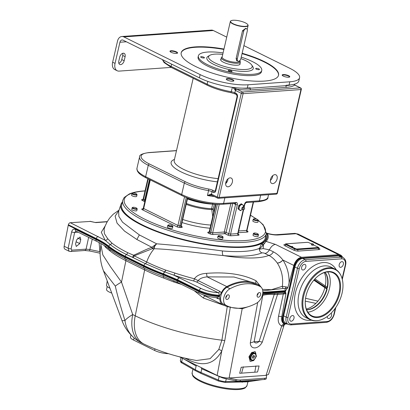 <?xml version="1.0" encoding="UTF-8"?>
<svg xmlns="http://www.w3.org/2000/svg" width="410" height="410" viewBox="0 0 410 410"><rect width="100%" height="100%" fill="white"/><g stroke="black" fill="none" stroke-linecap="round" stroke-linejoin="round"><path stroke-width="0.61" d="M266.274 232.849L266.592 233.254A75.455 20.331 13 0 1 267.217 237.677A75.455 20.331 13 0 1 265.183 240.972L263.451 242.674L261.734 243.396L259.52 248.322A2.603 1.758 -146.1 0 0 259.668 248.911L259.299 249.249L263.169 248.588L269.38 249.844L273.378 251.822C277.001 253.759 280.189 256.506 282.926 260.053C281.106 261.913 279.236 262.912 277.309 263.041C281.701 269.959 283.377 277.719 282.346 286.323L271.415 289.706L262.441 289.368M122.323 202.109A74.589 20.1 13 0 0 120.924 204.421A74.589 20.1 13 0 0 177.504 238.353A74.589 20.1 13 0 0 261.734 243.396M121.585 205.451A73.703 19.859 13 0 0 121.524 206.025A73.703 19.859 13 0 0 165.558 234.469A73.703 19.859 13 0 0 244.529 246.897A73.703 19.859 13 0 0 264.993 239.148A73.703 19.859 13 0 0 265.193 238.605M263.512 242.633L263.451 242.674A2.603 1.86 -151.4 0 0 263.666 242.889A2.603 1.86 -151.4 0 0 264.517 243.468L259.668 248.911M266.31 232.87L268.181 233.761C272.014 234.735 275.356 235.14 278.2 234.981L296.133 233.7L298.085 234.059L340.551 255.035A8.671 5.504 116.3 0 0 338.588 254.671L301.596 257.316A8.671 5.504 116.3 0 0 293.857 265.454L287.851 287.523L286.267 286.892L282.346 286.323A2.168 1.809 -109.9 0 0 283.351 288.461L262.759 290.828M266.592 233.254A2.603 2.455 155.1 0 0 267.443 233.562A76.378 20.582 -167 0 1 266.018 241.377L264.517 243.468M120.924 204.421L118.644 211.36L118.859 216.424L122.528 222.189L139.349 234.92L156.646 243.812C178.693 245.605 200.644 247.994 222.507 250.966A3.849 1.727 94.9 0 0 223.276 255.558A78.802 21.233 13 0 0 261.99 252.862C263.466 252.893 264.424 253.088 264.86 253.436L268.852 255.409C271.856 256.916 274.674 259.463 277.309 263.041C279.246 263.092 281.116 262.092 282.926 260.053C287.328 266.951 289.368 274.715 289.055 283.33M265.987 235.278A74.589 20.1 13 0 1 261.754 243.386A2.603 1.476 -154.8 0 0 263.179 245.057A8.671 3.249 96.5 0 1 263.169 248.588L263.43 244.739L262.026 243.268M265.183 240.972A2.603 2.465 -132.7 0 0 266.018 241.377L275.423 244.386C273.05 244.796 271.036 246.615 269.38 249.844A5.976 3.792 -63.7 0 1 264.86 253.436M342.165 256.593A8.671 5.504 116.3 0 0 340.551 255.035M287.589 288.163L284.976 288.635L285.283 290.7A2.603 0.456 -168.8 0 1 285.673 290.716L287.851 287.523M287.318 323.967L284.371 323.987C282.095 322.88 281.234 320.471 281.783 316.761L285.924 293.811L285.411 291.838L285.673 290.721M342.668 257.326A6.504 4.131 116.3 0 0 341.366 255.989A6.504 4.131 116.3 0 0 339.895 255.717L339.295 255.42L300.515 258.192A6.504 4.131 -63.7 0 0 294.631 264.614L282.418 317.514A6.504 4.131 -63.7 0 0 284.012 323.029L284.612 323.326A6.504 4.131 116.3 0 0 286.083 323.598L286.503 323.567M339.295 255.42A6.504 4.131 -63.7 0 1 340.766 255.691L341.366 255.989M268.181 233.761A5.202 0.518 104.6 0 1 268.365 233.608L268.365 233.608C271.83 234.453 274.608 234.807 276.704 234.674A5.202 3.767 85.9 0 1 278.2 234.981M118.915 210.54L115.128 216.142L117.045 223.132L124.491 231.071L136.863 239.481L139.349 234.92M136.863 239.481L151.879 247.317C145.822 249.311 137.186 253.903 133.516 255.21L127.659 252.657C121.093 249.418 115.784 246.174 111.725 242.92L107.62 238.594A2.168 1.953 -41.9 0 1 105.155 240.291L101.29 232.306L105.206 225.889M154.432 245.405L156.646 243.812L154.662 246.236L154.432 245.405L151.961 247.256A5.202 0.933 67 0 1 152.382 248.67L154.17 248.742A7.641 2.506 92.5 0 0 154.662 246.236L152.382 248.67L134.229 255.855L133.516 255.21A2.168 1.235 -68.6 0 1 132.286 257.224L126.434 254.502C119.776 251.212 114.39 247.912 110.275 244.606L105.155 240.291L70.284 222.717A2.168 1.379 116.3 0 0 68.352 224.752L64.16 246.261A3.782 2.398 116.3 0 0 65.123 249.28L69.064 251.227L70.551 251.514L84.747 250.5A2.168 1.568 85.9 0 1 84.122 250.372M273.378 251.822A5.976 3.792 116.3 0 1 268.852 255.409A62.838 16.933 -167 0 1 223.276 255.558C201.489 253.616 174.921 249.367 154.17 248.742A26.886 17.066 116.3 0 0 146.683 262.005L134.229 255.855A2.168 1.379 -63.7 0 1 132.912 257.511L132.286 257.224M152.32 248.696A5.202 0.866 66 0 0 151.879 247.317L151.961 247.256M259.622 286.262A10.337 6.56 116.3 0 0 257.757 284.386A61.582 39.088 116.3 0 0 257.142 284.068A61.582 39.088 116.3 0 0 226.812 286.595A10.337 6.56 116.3 0 0 221.297 292.827L219.883 291.356L194.417 278.779A89.359 24.077 -167 0 1 174.901 273.055L165.599 270.072A89.4 24.087 -167 0 1 146.683 262.005A2.168 1.379 -63.7 0 1 145.365 263.666L132.912 257.511M206.537 273.347A5.263 0.461 -96.1 0 0 207.132 276.873C202.755 277.288 199.762 278.539 198.143 280.619A2.168 1.379 -63.7 0 1 196.477 281.978L193.694 280.993L194.417 278.779C196.692 275.499 200.736 273.685 206.537 273.347C226.812 271.82 243.325 274.295 256.065 280.773L261.518 287.625M286.267 286.892L284.976 288.635L283.351 288.461M262.82 292.304L285.283 290.7L285.165 291.305L285.58 291.3M262.784 292.904L285.165 291.305L285.017 291.869A2.603 0.938 -165.1 0 1 285.411 291.843M285.862 292.914L284.555 292.771L285.216 293.837L277.544 294.426L262.308 342.089C258.418 349.417 250.551 349.976 250.29 342.944L257.695 302.416M262.723 293.463L285.017 291.869L284.555 292.771L284.002 292.894L274.92 293.457C269.375 293.575 265.48 293.852 263.251 294.293L262.564 294.375M285.924 293.811L285.216 293.837M285.196 324.161L284.832 324.223A3.254 2.875 -108.9 0 0 283.095 326.129L281.69 325.955C278.697 324.469 277.637 321.281 278.513 316.387L283.305 294.016A2.168 1.568 -94.1 0 1 284.002 292.894M284.371 323.987A3.254 2.527 -68 0 0 281.69 325.955L266.085 375.355L268.524 374.381L284.012 325.361L283.095 326.129M107.194 221.789L95.802 222.604A2.168 1.568 -94.1 0 0 95.176 222.476L90.513 221.395A2.168 1.379 -63.7 0 1 90.63 221.467M95.802 222.604L90.272 221.431A2.168 1.379 -63.7 0 1 90.764 221.518M90.272 221.431L70.284 222.717M90.026 221.308A2.168 1.379 -63.7 0 1 90.513 221.395M111.725 242.92A2.168 1.824 -51.1 0 1 110.275 244.606A2.168 1.824 128.9 0 0 108.84 246.231C105.672 243.683 101.485 241.121 96.283 238.553L96.145 239.066L68.214 225.264M177.761 282.551A2.168 1.379 -63.7 0 1 177.212 280.896L163.257 274.874L163.323 274.351L177.258 280.291L199.086 291.074L198.927 291.628L177.212 280.896L177.479 279.728L163.493 273.849A92.183 24.841 -167 0 1 143.982 265.531L125.229 256.265C118.475 252.929 113.011 249.582 108.84 246.231L108.696 246.743C105.529 244.196 101.342 241.639 96.145 239.066L96.048 239.578L75.409 229.385C73.58 228.724 72.324 229.549 71.642 231.85A2.168 0.702 12.1 0 0 74.646 232.434L75.963 231.112A2.168 1.379 -63.7 0 1 75.409 229.385M219.883 291.356A2.168 1.379 -63.7 0 1 218.212 292.714C211.944 292.284 206.25 290.885 201.141 288.512L173.712 275.13L164.574 271.856L145.365 263.666A2.168 1.379 116.3 0 0 143.982 265.531L143.746 266.556L124.994 257.296C118.239 253.954 112.776 250.607 108.599 247.256C105.431 244.714 101.249 242.151 96.048 239.578A2.168 1.379 -63.7 0 0 96.586 241.3M226.812 286.595L207.132 276.873L234.002 277.016L255.609 283.315L257.142 284.068M256.065 280.773A3.726 2.045 -56.5 0 0 256.378 283.694M215.896 297.629L218.176 298.757L219.873 299.013L219.545 295.994L221.297 292.827M219.873 299.013A10.337 6.56 116.3 0 0 222.64 304.651A61.582 39.088 116.3 0 0 223.26 304.968A61.582 39.088 116.3 0 0 231.071 307.351M259.761 286.329L256.757 284.847A60.711 38.54 116.3 0 0 227.017 287.251A9.543 6.058 116.3 0 0 220.898 295.897A9.543 6.058 116.3 0 0 223.163 303.943A60.711 38.54 116.3 0 0 223.645 304.189L226.648 305.675A60.711 38.54 116.3 0 0 256.393 303.267A9.543 6.058 116.3 0 0 262.508 294.621A9.543 6.058 116.3 0 0 260.248 286.575A60.711 38.54 116.3 0 0 259.761 286.329A60.711 38.54 116.3 0 0 230.02 288.737A9.543 6.058 116.3 0 0 223.901 297.383A9.543 6.058 116.3 0 0 226.166 305.43A60.711 38.54 116.3 0 0 226.648 305.675M206.266 296.573L202.888 294.728M242.377 308.002A3.106 2.096 -104.5 0 0 242.187 308.735L232.075 307.603M266.085 375.355L229.113 377.994L242.187 308.735L248.086 306.752M239.671 373.284L257.567 372.003L239.671 373.284L241.198 367.237L259.094 365.956L257.567 372.003M248.962 356.787L250.197 361.338L253.703 360.559L256.419 356.254L255.184 351.708L251.673 352.487L248.962 356.787M230.364 306.9L224.752 340.751L221.738 351.119C215.634 361.81 206.051 368.241 188.374 359.862L184.813 358.104M266.454 375.319L266.479 377.431A6.073 1.635 -167 0 1 266.464 377.538A6.073 1.635 -167 0 1 264.757 378.251L240.357 379.993A6.073 1.635 -167 0 1 236.17 379.598L228.724 378.015C224.777 378.03 220.913 377.174 217.141 375.457L221.738 351.119A3.254 1.722 -153.1 0 0 218.786 349.499L210.099 358.678L196.528 360.498M228.724 378.015L229.113 377.994M64.16 246.261L68.132 248.224L69.064 251.227M127.659 252.657A2.168 1.379 -63.7 0 1 126.434 254.502A2.168 1.379 116.3 0 0 125.229 256.265L125.091 256.783C118.295 253.416 112.827 250.069 108.696 246.743L108.599 247.256A2.168 1.824 -51.1 0 0 109.168 248.983M104.166 245.477L105.836 247.532L109.998 250.946C114.052 254.2 119.356 257.444 125.906 260.683A2.168 1.379 116.3 0 0 125.455 258.971A2.168 1.379 -63.7 0 1 124.994 257.296L125.091 256.783L143.849 266.044A92.209 24.846 -167 0 0 163.323 274.351L163.493 273.849A2.168 0.902 110.4 0 1 164.574 271.856A2.168 0.902 -69.6 0 0 165.599 270.072M201.11 288.496A2.168 1.379 116.3 0 0 199.193 290.459L199.086 291.074C205.02 293.837 211.611 295.456 218.853 295.923L218.976 295.282C219.309 293.975 219.053 293.119 218.212 292.714L196.477 281.978M219.76 295.39A2.168 0.348 11.8 0 0 218.976 295.282C211.939 294.734 205.354 293.13 199.229 290.475L177.479 279.728A2.168 1.368 116.2 0 1 179.39 277.765M219.545 295.994L218.853 295.923L218.694 296.517C211.401 296.133 204.81 294.503 198.927 291.628A2.168 1.379 -63.7 0 0 199.475 293.278M219.488 296.584A2.168 0.815 14.3 0 0 218.694 296.517L217.669 297.737C211.165 297.363 205.102 295.882 199.491 293.288L177.776 282.557L163.452 276.437A2.168 0.902 -69.6 0 1 163.257 274.874A92.183 24.841 -167 0 1 143.746 266.556A2.168 1.379 -63.7 0 0 144.207 268.237A90.928 24.503 13 0 0 163.452 276.437A2.168 0.902 110.4 0 1 163.636 278.036L173.799 281.978A89.662 24.159 13 0 0 181.384 284.34M218.176 298.757A2.168 1.379 116.3 0 0 217.664 297.737L217.577 297.686M224.782 305.655L203.339 298.034L194.191 290.669M203.339 298.034A3.634 0.728 111.2 0 1 204.918 295.897L222.64 304.651M227.345 306.111L221.882 340.182L218.786 349.499M115.323 286.124A34.691 6.765 -18.4 0 1 121.498 282.111L125.906 260.683L144.658 269.949L135.228 315.803A34.691 22.022 -63.7 0 0 143.977 344.067L141.455 342.821A34.691 22.022 -63.7 0 1 132.712 314.557A34.691 7.324 160.5 0 0 124.963 320.569C120.222 305.378 117.009 293.898 115.323 286.124L103.489 270.846C101.326 265.311 100.189 259.361 100.071 252.99L101.039 243.637M188.415 358.909A3.254 2.065 -63.7 0 1 188.374 359.862M179.267 356.746L217.141 375.457M266.198 378.65A6.073 1.635 -167 0 1 266.182 378.758A6.073 1.635 -167 0 1 264.476 379.47L240.075 381.213A6.073 1.635 -167 0 1 235.888 380.818L224.752 378.456A6.073 1.635 -167 0 1 221.016 377.287L221.098 376.928M201.633 367.796L201.433 368.651L221.016 377.287M183.634 358.904L196.144 366.017L195.298 369.676A34.691 9.348 13 0 0 200.982 372.485L218.315 380.008A6.073 1.635 13 0 0 225.649 381.566L242.884 381.377A34.691 9.348 13 0 0 248.521 380.977L253.247 380.275M245.252 387.865A27.854 7.508 -167 0 1 238.692 389.5A27.854 7.508 -167 0 1 211.473 385.631A27.854 7.508 -167 0 1 192.695 375.729L192.116 372.813A28.187 7.595 -167 0 0 208.311 383.847A28.187 7.595 -167 0 0 239.112 388.798A28.187 7.595 -167 0 0 247.051 385.492L245.252 387.865M306.583 309.77A21.725 13.791 116.3 0 0 327.113 289.183L326.913 288.414L327.513 287.446L314.962 278.908M324.177 272.624L324.469 272.922A22.847 14.504 -63.7 0 1 325.279 285.908A0.866 0.697 -55 0 1 324.633 286.677L326.949 288.266M327.513 287.446A21.725 13.791 116.3 0 0 325.068 272.348M307.818 312.138A23.959 15.211 116.3 0 0 326.627 296.394A23.959 15.211 116.3 0 0 327.698 271.886M305.265 301.247A23.959 15.211 -63.7 0 0 311.918 315.849A23.959 15.211 -63.7 0 0 317.335 316.853A23.959 15.211 116.3 0 0 337.83 297.194A23.959 15.211 116.3 0 0 333.14 272.886A23.959 15.211 116.3 0 0 327.718 271.886A23.959 15.211 -63.7 0 0 317.504 276.478M328.21 271.563A24.503 15.554 116.3 0 0 317.632 276.371A24.503 15.554 116.3 0 0 305.26 301.417A24.503 15.554 116.3 0 0 317.596 317.545A24.503 15.554 116.3 0 0 339.757 293.35A24.503 15.554 116.3 0 0 328.21 271.563M303.743 295.923A27.854 17.681 116.3 0 0 326.186 317.248A27.854 17.681 116.3 0 0 342.063 293.186A27.854 17.681 116.3 0 0 342.919 283.371A27.854 17.681 116.3 0 0 325.12 269.175A27.854 17.681 116.3 0 0 303.743 295.923M303.077 270.021A3.034 1.927 -63.7 0 1 302.39 269.893A3.034 1.927 -63.7 0 1 301.796 266.813A3.034 1.927 -63.7 0 1 304.389 264.322A3.034 1.927 -63.7 0 1 305.076 264.45A3.034 1.927 -63.7 0 1 305.67 267.53A3.034 1.927 -63.7 0 1 303.077 270.021M293.996 318.237A3.034 1.927 -63.7 0 1 290.567 321.107A3.034 1.927 -63.7 0 1 289.819 318.539A3.034 1.927 -63.7 0 1 293.252 315.664A3.034 1.927 -63.7 0 1 293.996 318.237M331.106 313.199A3.034 1.927 -63.7 0 1 331.285 316.335A3.034 1.927 -63.7 0 1 328.799 318.555A3.034 1.927 -63.7 0 1 328.108 318.426A3.034 1.927 -63.7 0 1 327.272 316.494M339.193 264.64A3.034 1.927 -63.7 0 1 342.622 261.764A3.034 1.927 -63.7 0 1 343.365 264.337A3.034 1.927 -63.7 0 1 339.936 267.207A3.034 1.927 -63.7 0 1 339.193 264.64M283.638 315.854L286.19 317.114L297.465 268.284L294.913 267.023L283.638 315.854A8.671 5.504 -63.7 0 0 285.765 323.203L288.317 324.464A8.671 5.504 -63.7 0 1 286.19 317.114A1.302 0.348 13 0 0 287.989 317.494L299.259 268.663A7.37 4.679 -63.7 0 1 305.932 261.385L341.725 258.828A7.37 4.679 -63.7 0 1 345.199 265.383L342.135 278.662M299.259 268.663A1.302 0.348 13 0 1 297.465 268.284A8.671 5.504 -63.7 0 1 305.312 259.72L341.105 257.162L338.552 255.896L302.754 258.459A8.671 5.504 -63.7 0 0 294.913 267.023M322.224 257.065A34.691 22.022 116.3 0 0 320.502 257.106A34.691 22.022 116.3 0 0 318.749 257.316M290.193 287.471A34.691 22.022 116.3 0 0 289.127 291.361L283.018 317.811A6.504 4.131 116.3 0 0 284.612 323.326M339.895 255.717L301.114 258.49A6.504 4.131 116.3 0 0 295.231 264.911L289.127 291.361A34.691 22.022 116.3 0 0 288.399 295.231M338.552 255.896A8.671 5.504 -63.7 0 1 340.515 256.26L343.067 257.521A8.671 5.504 -63.7 0 0 341.105 257.162A1.302 0.943 85.9 0 1 341.725 258.828M306.306 309.032A22.847 14.504 116.3 0 0 315.915 303.359L305.271 301.145M314.183 279.769L324.587 286.821L314.183 279.769M327.113 289.183L313.829 280.179M314.28 279.656L324.633 286.677M324.705 286.903A0.866 0.697 -55 0 1 324.879 287.641A22.847 14.504 -63.7 0 1 317.955 301.14L305.568 298.285M78.131 232.183L74.646 232.434L71.135 248.808L71.883 250.146L86.079 249.131A2.168 1.568 85.9 0 1 84.747 250.5L89.544 250.971L100.071 253.206M88.642 237.375L86.079 249.131L89.974 249.557L99.922 251.668L99.107 242.592M79.755 243.596L76.27 246.441L75.578 243.894L76.598 239.865L80.083 237.021L80.775 239.568L79.755 243.596L76.111 241.797M105.836 247.532A2.168 1.947 137.7 0 0 105.77 246.512M224.752 340.751A3.254 1.071 -171.1 0 0 221.882 340.182A87.965 23.703 -167 0 1 135.228 315.803L132.712 314.557L121.498 282.111L110.408 266.638L102.797 254.841L100.86 244.58M122.031 320.717L124.963 320.569A34.691 29.945 131.6 0 0 133.798 337.671L130.38 334.299C126.757 330.357 123.974 325.832 122.031 320.717L103.484 270.846M109.788 287.789L109.516 288.025A10.337 2.783 -167 0 1 106.544 285.247L107.22 280.891M109.634 287.374L109.516 288.025L109.952 288.235M111.756 293.078A9.543 2.573 -167 0 1 106.528 289.434L107.2 286.529M130.98 334.949L130.488 337.097A10.839 2.921 13 0 0 133.593 340.069L154.621 350.458A10.839 2.921 13 0 0 168.448 353.671M278.236 293.309A2.168 1.568 -94.1 0 0 277.544 294.426L274.218 294.482L259.13 341.381C257.008 343.385 255.338 343.508 254.118 341.74L262.82 295.297L262.313 295.379M262.308 342.089L259.13 341.381A87.965 23.703 -167 0 1 254.118 341.74L250.29 342.944M274.92 293.457A2.168 1.758 -86.4 0 0 274.218 294.482C270.333 294.16 266.531 294.431 262.82 295.297A2.168 1.343 -99.8 0 1 263.251 294.293M255.922 365.904L254.841 371.983M241.633 372.926L243.371 366.801M249.915 361.169A5.422 3.439 116.3 0 0 253.078 360.272M255.901 354.553A5.422 3.439 116.3 0 0 254.769 351.549M254.835 353.23A3.905 2.475 116.3 0 0 253.954 353.066A3.905 2.475 116.3 0 0 250.618 356.269A3.905 2.475 116.3 0 0 251.381 360.226L252.401 360.421C254.989 360.257 257.746 355.152 254.835 353.23L254.174 352.902A3.905 2.475 116.3 0 0 253.293 352.738A3.905 2.475 -63.7 0 0 249.957 355.941A3.905 2.475 -63.7 0 0 250.72 359.903L251.381 360.226A3.905 2.475 116.3 0 0 252.263 360.39M252.642 358.15L253.672 358.073L254.472 356.818L254.236 355.634L253.206 355.706L252.406 356.966L252.642 358.15M253.672 358.073L252.509 357.499M254.472 356.818L252.97 356.075M225.828 297.245A2.496 1.584 116.3 0 0 226.438 299.356A2.496 1.584 116.3 0 0 229.257 296.999A2.496 1.584 116.3 0 0 228.647 294.887A2.496 1.584 116.3 0 0 225.828 297.245M260.581 294.759A2.496 1.584 -63.7 0 1 257.762 297.117A2.496 1.584 -63.7 0 1 257.147 295.005A2.496 1.584 -63.7 0 1 259.971 292.648A2.496 1.584 -63.7 0 1 260.581 294.759M225.751 297.716A2.496 1.584 116.3 0 0 226.853 295.81A2.496 1.584 116.3 0 0 226.93 295.338M226.848 295.415A2.383 1.512 -63.7 0 1 226.781 295.815A2.383 1.512 -63.7 0 1 225.766 297.604M258.249 293.099A2.496 1.584 -63.7 0 1 258.177 293.575A2.496 1.584 -63.7 0 1 257.075 295.477M258.167 293.176A2.383 1.512 -63.7 0 1 258.1 293.58A2.383 1.512 -63.7 0 1 257.085 295.369M222.507 250.966A74.963 20.198 -167 0 0 259.52 248.322L259.299 249.249A3.849 3.475 67.3 0 0 261.99 252.862M318.027 247.184L318.278 247.307A2.152 0.579 -167 0 1 318.898 247.871A2.152 0.579 -167 0 1 318.288 248.152L297.706 249.623A2.152 0.579 -167 0 1 294.734 248.988L286.021 244.688A2.152 0.579 -167 0 1 285.411 244.068A2.152 0.579 -167 0 1 286.011 243.842L306.593 242.371A2.152 0.579 -167 0 1 306.885 242.366M311.59 243.97L309.058 242.72A1.302 0.348 13 0 0 307.259 242.341L286.677 243.812A1.302 0.348 13 0 0 286.313 243.96L286.236 244.288A1.302 0.348 13 0 0 286.611 244.642L295.323 248.947A1.302 0.348 13 0 0 297.117 249.331L317.699 247.86A1.302 0.348 13 0 0 318.068 247.707L318.139 247.379A1.302 0.348 13 0 0 317.77 247.025L313.389 244.862M286.313 243.96A1.302 0.348 13 0 0 286.682 244.319L295.395 248.624A1.302 0.348 13 0 0 297.194 249.003L317.776 247.532A1.302 0.348 13 0 0 318.139 247.379M291.638 246.425L292.719 246.543L291.638 246.425M313.317 245.165A0.974 0.261 -167 0 1 312.707 245.272A0.974 0.261 -167 0 1 311.697 244.995A0.974 0.261 -167 0 1 311.415 244.729L311.626 243.822A0.974 0.261 13 0 0 311.907 244.088A0.974 0.261 -167 0 0 312.917 244.365A0.974 0.261 -167 0 0 313.527 244.263L313.317 245.165M291.853 246.512L292.238 246.605M313.419 244.052L311.815 243.683L313.506 244.181M313.076 244.063L312.128 243.791L313.076 244.063M132.538 193.146L132.107 193.392A2.603 0.702 13 0 0 131.958 193.561L131.579 195.201A2.603 0.702 13 0 0 133.076 196.216A2.603 0.702 13 0 0 135.92 196.677A2.603 0.702 13 0 0 136.653 196.369L137.032 194.729A2.603 0.702 13 0 0 136.971 194.519L136.694 194.109A2.224 0.6 13 0 0 135.177 193.33A2.224 0.6 13 0 0 133.04 193.028A2.224 0.6 13 0 0 132.538 193.146A2.224 0.6 13 0 0 133.419 194.063A2.224 0.6 13 0 0 136.115 194.55A2.224 0.6 13 0 0 136.694 194.109M253.785 218.889L253.354 219.135A2.603 0.702 13 0 0 253.211 219.299L252.832 220.939A2.603 0.702 13 0 0 254.328 221.959A2.603 0.702 13 0 0 257.172 222.415A2.603 0.702 13 0 0 257.905 222.107L258.279 220.472A2.603 0.702 13 0 0 258.223 220.257L257.946 219.847A2.224 0.6 13 0 0 256.429 219.068A2.224 0.6 13 0 0 254.287 218.771A2.224 0.6 13 0 0 253.785 218.889A2.224 0.6 13 0 0 254.671 219.801A2.224 0.6 13 0 0 257.367 220.288A2.224 0.6 13 0 0 257.946 219.847M253.964 233.126L253.534 233.372A2.603 0.702 13 0 0 253.39 233.536L253.011 235.176A2.603 0.702 13 0 0 254.507 236.196A2.603 0.702 13 0 0 257.347 236.652A2.603 0.702 13 0 0 258.08 236.344L258.459 234.71A2.603 0.702 13 0 0 258.402 234.494L258.126 234.084A2.224 0.6 13 0 0 256.609 233.305A2.224 0.6 13 0 0 254.466 233.008A2.224 0.6 13 0 0 253.964 233.126A2.224 0.6 13 0 0 254.846 234.038A2.224 0.6 13 0 0 257.547 234.525A2.224 0.6 13 0 0 258.126 234.084M218.576 235.653L218.146 235.899A2.603 0.702 13 0 0 218.002 236.068L217.623 237.703A2.603 0.702 13 0 0 219.119 238.722A2.603 0.702 13 0 0 221.959 239.179A2.603 0.702 13 0 0 222.691 238.876L223.071 237.236A2.603 0.702 13 0 0 223.014 237.021L222.738 236.611A2.224 0.6 13 0 0 221.221 235.832A2.224 0.6 13 0 0 219.078 235.535A2.224 0.6 13 0 0 218.576 235.653A2.224 0.6 13 0 0 219.458 236.565A2.224 0.6 13 0 0 222.159 237.057A2.224 0.6 13 0 0 222.738 236.611M168.351 224.993L167.921 225.239A2.603 0.702 13 0 0 167.777 225.403L167.398 227.043A2.603 0.702 13 0 0 168.894 228.062A2.603 0.702 13 0 0 171.739 228.519A2.603 0.702 13 0 0 172.472 228.211L172.846 226.576A2.603 0.702 13 0 0 172.789 226.361L172.513 225.951A2.224 0.6 13 0 0 170.996 225.172A2.224 0.6 13 0 0 168.853 224.875A2.224 0.6 13 0 0 168.351 224.993A2.224 0.6 13 0 0 169.233 225.905A2.224 0.6 13 0 0 171.933 226.397A2.224 0.6 13 0 0 172.513 225.951M132.712 207.383L132.281 207.629A2.603 0.702 13 0 0 132.138 207.798L131.759 209.438A2.603 0.702 13 0 0 133.255 210.453A2.603 0.702 13 0 0 136.099 210.914A2.603 0.702 13 0 0 136.832 210.607L137.207 208.967A2.603 0.702 13 0 0 137.15 208.757L136.873 208.347A2.224 0.6 13 0 0 135.356 207.568A2.224 0.6 13 0 0 133.214 207.265A2.224 0.6 13 0 0 132.712 207.383A2.224 0.6 13 0 0 133.593 208.3A2.224 0.6 13 0 0 136.294 208.787A2.224 0.6 13 0 0 136.873 208.347M208.926 232.091L208.47 232.127A2.603 0.702 13 0 0 208.485 233.141L209.684 233.736A2.603 0.702 13 0 0 213.277 234.499L224.911 233.669A1.302 0.825 116.3 0 0 226.089 232.383L228.79 233.72A1.302 0.348 13 0 0 230.589 234.1L237.749 233.587A1.302 0.348 13 0 0 238.113 233.439L238.328 234.341L238.061 234.182M238.195 234.161L238.353 234.238A2.603 0.702 13 0 1 238.369 235.253L231.209 235.765A2.603 0.702 13 0 1 227.617 235.007L224.911 233.669A1.302 0.943 85.9 0 1 224.29 232.004A1.302 0.348 -167 0 1 226.089 232.383L232.752 203.524M214.343 204.108L213.226 209.054L213.723 212.283M186.396 203.478A24.933 6.719 13 0 0 211.642 208.669L212.739 216.557M212.734 203.514L211.642 208.669A1.302 0.348 -167 0 1 213.226 209.054M214.353 196.539A30.355 8.179 -167 0 1 207.434 195.529L208.562 190.645A4.336 1.168 -167 0 1 212.026 191.721L213.395 192.398A2.603 1.886 -94.1 0 0 215.762 190.845L237.462 96.847A2.603 1.886 -94.1 0 0 236.221 93.516L234.858 92.844L235.422 90.39A1.302 0.825 116.3 0 1 236.549 89.113L236.739 89.185A1.302 0.825 116.3 0 0 235.565 90.472L232.88 87.391M210.95 194.145A1.302 0.682 -67.1 0 0 211.201 195.216L207.434 195.529L210.95 194.145L211.606 194.237A1.302 0.825 -63.7 0 0 211.914 195.334L217.659 198.168A1.302 0.825 -63.7 0 1 217.336 197.066L211.606 194.237M211.883 195.314A1.302 0.825 -63.7 0 1 211.832 195.298L211.621 195.252M211.826 195.298A1.302 0.825 -63.7 0 1 211.463 194.176L212.026 191.721A1.302 0.825 116.3 0 1 213.205 190.44L214.573 191.111A1.302 0.825 116.3 0 0 213.395 192.398M211.201 195.216L212.026 195.334M225.649 183.603A4.771 3.029 116.3 0 0 228.006 178.832M226.243 181.246L226.894 182.142M270.39 180.405A4.771 3.029 116.3 0 0 272.747 175.634M243.904 45.623L289.639 68.214A34.691 9.348 -167 0 1 299.577 77.726L298.829 80.98A34.691 9.348 -167 0 1 289.055 85.049L286.072 85.265L285.98 85.669A30.355 8.179 13 0 0 290.833 84.88M242.095 88.135A30.355 8.179 13 0 0 250.182 88.227L250.279 87.822L247.297 88.032A34.691 9.348 -167 0 1 199.398 77.864L123.092 40.17A3.47 2.511 85.9 0 0 122.093 39.965A3.47 2.511 85.9 0 0 119.935 42.235L115.051 63.396A8.671 5.504 116.3 0 0 117.173 70.745A8.671 5.504 116.3 0 0 119.136 71.109L171.18 67.389M299.577 77.726A34.691 9.348 -167 0 1 289.808 81.795L248.045 84.778A34.691 9.348 -167 0 1 200.147 74.61L123.84 36.915A6.939 5.022 85.9 0 0 121.842 36.505L211.334 30.109A6.939 5.022 85.9 0 1 213.333 30.519L226.725 37.136M117.173 70.745L114.769 69.562A8.671 5.504 -63.7 0 1 112.647 62.207L117.532 41.051A6.939 5.022 85.9 0 1 121.842 36.505M125.111 56.677L124.168 60.747A3.905 2.475 116.3 0 1 119.756 64.437A3.905 2.475 116.3 0 1 118.803 61.126L119.74 57.057A3.905 2.475 116.3 0 1 124.153 53.367A3.905 2.475 116.3 0 1 125.111 56.677L122.708 55.488A3.905 2.475 116.3 0 0 122.677 53.331M122.708 55.488L121.765 59.558A3.905 2.475 116.3 0 1 118.828 63.283M223.978 49.046A49.959 13.463 13 0 0 195.262 46.894A49.959 13.463 13 0 0 181.194 52.757A49.959 13.463 13 0 0 209.894 72.309A49.959 13.463 13 0 0 264.481 81.088A49.959 13.463 13 0 0 278.549 75.23A49.959 13.463 13 0 0 242.141 53.264M283.264 74.564A3.905 1.051 13 0 0 282.167 75.02A3.905 1.051 13 0 0 284.407 76.552A3.905 1.051 13 0 0 288.671 77.234A3.905 1.051 13 0 0 289.773 76.778A3.905 1.051 13 0 0 287.528 75.25A3.905 1.051 13 0 0 283.264 74.564M176.479 53.418A3.905 1.051 13 0 0 177.581 52.962A3.905 1.051 13 0 0 175.337 51.434A3.905 1.051 13 0 0 171.072 50.748A3.905 1.051 13 0 0 169.976 51.209A3.905 1.051 13 0 0 172.215 52.736A3.905 1.051 13 0 0 176.479 53.418M232.757 79.704A3.905 1.051 13 0 0 228.718 78.597A3.905 1.051 13 0 0 226.269 79.017A3.905 1.051 13 0 0 227.386 80.088A3.905 1.051 13 0 0 231.424 81.19A3.905 1.051 13 0 0 233.874 80.77A3.905 1.051 13 0 0 232.757 79.704M223.88 49.456A49.959 13.463 13 0 0 195.17 47.304A49.959 13.463 13 0 0 181.153 52.957M278.498 75.435A49.959 13.463 13 0 0 242.049 53.669M261.749 70.494A32.523 8.764 13 0 1 241.346 73.974A32.523 8.764 13 0 1 207.685 64.775A32.523 8.764 -167 0 1 198.368 55.862L198.086 57.082A32.523 8.764 13 0 0 207.404 66A32.523 8.764 13 0 0 241.065 75.199A32.523 8.764 13 0 0 261.467 71.714L261.749 70.494A32.523 8.764 13 0 0 252.432 61.582A32.523 8.764 -167 0 0 241.244 57.159M198.368 55.862A32.523 8.764 -167 0 1 223.081 52.931M201.192 56.667A1.953 0.528 -167 0 1 203.324 57.01A1.953 0.528 -167 0 1 204.441 57.774A1.953 0.528 -167 0 1 203.893 58.005A1.953 0.528 -167 0 1 201.761 57.661A1.953 0.528 -167 0 1 200.639 56.898A1.953 0.528 -167 0 1 201.192 56.667M228.816 71.073A1.953 0.528 -167 0 1 228.257 70.54A1.953 0.528 -167 0 1 229.482 70.33A1.953 0.528 -167 0 1 231.501 70.884A1.953 0.528 -167 0 1 232.06 71.417A1.953 0.528 -167 0 1 230.835 71.627A1.953 0.528 -167 0 1 228.816 71.073M258.93 69.69A1.953 0.528 -167 0 1 256.798 69.346A1.953 0.528 -167 0 1 255.676 68.583A1.953 0.528 -167 0 1 256.229 68.352A1.953 0.528 -167 0 1 258.361 68.695A1.953 0.528 -167 0 1 259.479 69.459A1.953 0.528 -167 0 1 258.93 69.69M222.748 54.381A22.376 6.032 13 0 0 214.876 54.135A22.376 6.032 13 0 0 209.828 55.319L208.152 56.278A23.852 6.427 13 0 0 217.618 66.087A23.852 6.427 13 0 0 246.584 71.34A23.852 6.427 13 0 0 252.775 66.579L251.694 64.985A22.376 6.032 13 0 0 240.906 58.625M209.828 55.319A22.376 6.032 13 0 0 218.704 64.524A22.376 6.032 13 0 0 245.882 69.454A22.376 6.032 13 0 0 251.694 64.985M240.014 63.447A9.973 2.685 -167 0 1 240.096 64.037A9.973 2.685 -167 0 1 233.843 65.108A9.973 2.685 -167 0 1 223.517 62.284A9.973 2.685 -167 0 1 220.662 59.552A9.973 2.685 -167 0 1 221 59.055M239.896 61.054A9.758 2.629 -167 0 1 240.321 62.12A9.758 2.629 -167 0 1 234.197 63.16A9.758 2.629 -167 0 1 224.101 60.403A9.758 2.629 -167 0 1 221.303 57.728A9.758 2.629 -167 0 1 222.153 56.954M230.989 20.797A9.107 2.455 13 0 0 230.856 20.869A9.107 2.455 13 0 0 230.348 21.453A9.107 2.455 13 0 0 232.957 23.949A9.107 2.455 13 0 0 242.382 26.527A9.107 2.455 13 0 0 248.096 25.553A9.107 2.455 13 0 0 247.891 24.8A9.107 2.455 13 0 0 247.804 24.682M246.646 28.802A2.603 1.65 -63.7 0 1 247.281 31.006L240.89 58.676A2.603 1.65 -63.7 0 1 237.949 61.136A2.603 1.65 -63.7 0 1 237.313 58.932L243.699 31.262A2.603 1.65 -63.7 0 1 246.646 28.802L245.713 28.341L242.535 30.688L236.104 58.563L236.97 60.88L237.667 60.998M233.152 23.739A8.892 2.393 13 0 0 243.468 26.342A8.892 2.393 13 0 0 247.732 24.569A8.892 2.393 13 0 0 245.38 22.863A8.892 2.393 13 0 0 231.102 20.725A8.892 2.393 13 0 0 233.152 23.739M289.65 76.962A3.905 1.051 13 0 0 287.082 75.542A3.905 1.051 13 0 0 283.172 74.974A3.905 1.051 13 0 0 282.193 75.245M177.458 53.146A3.905 1.051 13 0 0 174.891 51.727A3.905 1.051 13 0 0 170.98 51.158A3.905 1.051 13 0 0 170.001 51.429M233.751 80.96A3.905 1.051 13 0 0 232.66 80.109A3.905 1.051 13 0 0 226.299 79.238M235.565 90.472L241.295 93.301A1.302 0.825 116.3 0 1 242.469 92.019L236.739 89.185A31.657 8.528 13 0 0 250.802 89.892L286.6 87.335A31.657 8.528 13 0 0 294.611 85.049L294.518 84.967A1.302 0.825 -63.7 0 1 294.821 85.06L300.632 87.935A1.302 0.825 -63.7 0 0 300.34 87.883L242.469 92.019A1.302 0.943 85.9 0 1 243.089 93.685L219.135 197.446L277.006 193.31A1.302 0.348 13 0 0 277.37 193.156L301.324 89.395A1.302 1.302 0 0 0 300.632 87.935M294.518 84.967L294.216 84.26M294.288 84.568A1.302 0.953 -59.4 0 1 294.595 84.819L294.334 84.224M230.112 177.853A4.771 3.029 116.3 0 0 226.033 181.768A4.771 3.029 116.3 0 0 226.966 186.606A4.771 3.029 116.3 0 0 228.047 186.806A4.771 3.029 116.3 0 0 232.127 182.891A4.771 3.029 116.3 0 0 231.189 178.053A4.771 3.029 116.3 0 0 230.112 177.853M274.859 174.655A4.771 3.029 116.3 0 0 270.779 178.57A4.771 3.029 116.3 0 0 271.712 183.408A4.771 3.029 116.3 0 0 272.788 183.608A4.771 3.029 116.3 0 0 276.868 179.693A4.771 3.029 116.3 0 0 275.935 174.855A4.771 3.029 116.3 0 0 274.859 174.655M236.549 89.113L233.551 87.479M235.781 88.744A1.302 0.682 112.9 0 0 234.997 89.995M243.355 207.286L243.653 205.6L241.213 203.744L238.748 205.538L237.99 208.823L240.424 210.678L242.264 209.428M238.748 205.538L239.476 205.897L238.712 209.187L240.424 210.678M237.99 208.823L238.712 209.187M241.941 204.103L239.476 205.897M243.412 207.009A3.034 1.927 116.3 0 0 242.884 204.892A3.034 1.927 116.3 0 0 240.793 205.041A3.034 1.927 116.3 0 0 239.184 207.583A3.034 1.927 116.3 0 0 239.655 209.976A3.034 1.927 116.3 0 0 241.746 209.828A3.034 1.927 116.3 0 0 242.233 209.392M241.869 208.152A1.087 0.687 116.3 0 0 241.844 208.598A1.409 1.409 0 0 0 242.612 209.669A1.409 0.897 116.3 0 0 242.956 209.725L243.704 209.648A0.974 0.62 116.3 0 0 244.57 208.685A0.974 0.62 -63.7 0 0 244.509 208.024L244.114 207.383A1.409 0.897 -63.7 0 0 243.863 207.142A1.409 1.409 0 0 0 242.546 207.178A1.087 0.687 -63.7 0 0 241.869 208.152M242.612 209.669A1.409 0.897 116.3 0 1 242.269 208.475A1.409 0.897 -63.7 0 1 243.863 207.142M244.509 208.024A0.974 0.62 -63.7 0 0 243.822 207.916A0.974 0.62 -63.7 0 0 243.227 208.782A0.974 0.62 116.3 0 0 243.704 209.648M131.958 193.561A2.603 0.702 13 0 0 133.455 194.581A2.603 0.702 13 0 0 136.299 195.037A2.603 0.702 13 0 0 137.032 194.729M253.211 219.299A2.603 0.702 13 0 0 254.707 220.319A2.603 0.702 13 0 0 257.547 220.775A2.603 0.702 13 0 0 258.279 220.472A72.421 19.516 -167 0 1 245.001 240.557A72.421 19.516 -167 0 1 145.017 219.335A72.421 19.516 -167 0 1 144.663 190.988A72.421 19.516 -167 0 1 145.017 190.963M253.39 233.536A2.603 0.702 13 0 0 254.882 234.556A2.603 0.702 13 0 0 257.726 235.012A2.603 0.702 13 0 0 258.459 234.71M218.002 236.068A2.603 0.702 13 0 0 219.493 237.082A2.603 0.702 13 0 0 222.338 237.544A2.603 0.702 13 0 0 223.071 237.236M167.777 225.403A2.603 0.702 13 0 0 169.274 226.422A2.603 0.702 13 0 0 172.113 226.879A2.603 0.702 13 0 0 172.846 226.576M132.138 207.798A2.603 0.702 13 0 0 133.634 208.818A2.603 0.702 13 0 0 136.474 209.274A2.603 0.702 13 0 0 137.207 208.967M267.197 237.754A75.455 20.331 13 0 0 266.459 233.203M338.588 254.671L296.133 233.7A5.202 3.767 85.9 0 0 294.636 233.392L298.085 234.059M275.423 244.386L301.596 257.316M318.965 248.281A3.439 0.928 -167 0 1 318.944 249.608L298.362 251.079A3.439 0.928 -167 0 1 293.616 250.069L284.904 245.764A3.439 0.928 -167 0 1 284.888 244.421L285.186 244.401M107.62 238.594L104.371 233.562L104.104 229.041L105.15 226.023L107.179 221.81L109.608 218.151L113.211 214.245L119.043 210.14M282.926 260.053L293.857 265.454M281.783 316.761A3.254 1.051 12.1 0 0 278.513 316.387M96.283 238.553L68.352 224.752M98.221 236.519A2.168 1.373 116.3 0 0 96.288 238.553M165.732 270.123A2.168 0.902 -69.8 0 1 164.712 271.907A2.168 0.902 110.3 0 0 163.636 273.901M174.901 273.055A2.168 0.676 -71.7 0 1 173.712 275.13A91.497 24.656 -167 0 0 193.694 280.993M71.642 231.85L68.132 248.224A2.168 0.702 -167.9 0 0 71.135 248.808M179.554 277.847A2.168 1.379 116.3 0 0 177.638 279.81M75.963 231.112L96.601 241.311C101.87 243.924 106.062 246.482 109.173 248.988A2.168 1.824 -51.1 0 0 109.301 249.085L114.943 253.103L125.455 258.971L144.207 268.237A2.168 1.379 116.3 0 1 144.658 269.949A89.677 24.164 13 0 0 163.636 278.036M173.799 281.978A2.168 0.651 108.1 0 0 173.886 280.722M235.888 380.818L236.17 379.598M224.752 378.456L224.916 377.753M240.075 381.213L240.357 379.993M196.144 366.017L196.385 365.202M201.828 368.821L200.982 372.485A1.302 0.707 113.5 0 0 201.243 373.561L218.576 381.085L224.87 382.417L247.712 381.828L261.969 379.65M219.135 376.457L218.315 380.008A1.302 0.707 113.5 0 0 218.576 381.085M226.289 378.779L225.649 381.566A1.302 0.835 89.4 0 1 224.87 382.417M242.966 381.008L242.884 381.377A1.302 0.835 89.4 0 1 242.11 382.228M248.609 380.603L248.521 380.977A1.302 1.035 81.6 0 1 247.712 381.828M182.455 358.325L181.63 361.886L195.298 369.676A1.302 0.933 119.7 0 0 195.652 370.799L201.243 373.561M181.02 357.612L180.359 360.472A6.073 1.635 13 0 0 181.63 361.886A1.302 0.933 119.7 0 0 181.984 363.009L195.652 370.799M261.616 379.675A1.302 1.035 81.6 0 1 261.262 379.814M324.469 272.922A22.847 14.504 116.3 0 0 324.32 272.578M326.514 287.994A0.866 0.697 -55 0 0 327.165 287.226A21.853 13.873 116.3 0 0 324.971 272.378M309.816 319.528L305.911 317.601A28.187 17.891 -63.7 0 1 299.008 293.714A28.187 17.891 116.3 0 1 330.88 267.053L334.785 268.986A28.187 17.891 116.3 0 0 302.913 295.641A28.187 17.891 116.3 0 0 309.816 319.528C312.804 321.214 318.652 321.988 326.186 317.248M311.354 320.164A30.791 19.547 -63.7 0 1 295.415 292.95A30.791 19.547 116.3 0 1 314.583 265.362A30.791 19.547 116.3 0 1 336.226 269.821M335.324 308.166L333.924 314.214A7.37 4.679 -63.7 0 1 327.257 321.491L291.464 324.049A7.37 4.679 -63.7 0 1 287.989 317.494M301.114 258.49L300.515 258.192M283.018 317.811L282.418 317.514M295.231 264.911L294.631 264.614M335.821 307.449L334.293 314.06C332.935 318.811 330.322 321.573 326.452 322.342L290.654 324.899A1.302 0.943 -94.1 0 0 291.464 324.049M326.452 322.342A1.302 0.943 -94.1 0 0 327.257 321.491M334.293 314.06A1.302 0.348 -167 0 1 333.924 314.214M342.309 279.338L345.568 265.229A1.302 0.348 -167 0 1 345.199 265.383M305.932 261.385A1.302 0.943 85.9 0 0 305.312 259.72L302.754 258.459M326.575 288.209A0.866 0.697 -55 0 1 326.76 288.958A21.853 13.873 -63.7 0 1 306.547 309.678M315.915 303.359A22.847 14.504 116.3 0 0 317.955 301.14M264.476 379.47L264.757 378.251M92.24 239.153L89.544 250.971M71.883 250.146A2.168 1.568 85.9 0 1 70.551 251.514M109.998 250.946A2.168 1.824 128.9 0 0 109.583 249.316M114.943 253.103L109.173 248.988M201.141 288.512A2.168 1.379 116.3 0 0 199.229 290.475M77.572 237.984L80.775 239.568M133.593 340.069L134.085 337.922M154.621 350.458L154.975 348.925M252.698 360.108A3.423 2.173 116.3 0 0 255.794 356.726A3.423 2.173 116.3 0 0 254.179 353.676A3.423 2.173 116.3 0 0 251.084 357.059A3.423 2.173 116.3 0 0 252.698 360.108M223.163 303.943L226.166 305.43M227.017 287.251L230.02 288.737M297.706 249.623A1.302 0.943 -94.1 0 0 298.362 251.079M294.734 248.988A1.302 0.825 -63.7 0 1 293.616 250.069M318.288 248.152A1.302 0.943 -94.1 0 0 318.944 249.608M286.021 244.688A1.302 0.825 -63.7 0 1 284.904 245.764M317.776 247.532L317.699 247.86M297.194 249.003L297.117 249.331M295.395 248.624L295.323 248.947M286.682 244.319L286.611 244.642M264.993 239.148L265.347 238.051A73.723 19.864 -167 0 1 244.585 246.697A73.723 19.864 -167 0 1 164.036 233.746A73.723 19.864 -167 0 1 121.683 204.887L121.524 206.025M258.197 220.216L263.302 224.895L266.382 233.577A73.723 19.864 -167 0 1 245.621 242.223A73.723 19.864 -167 0 1 165.071 229.267A73.723 19.864 -167 0 1 122.718 200.408L121.683 204.887M250.479 215.311A72.421 19.516 -167 0 1 256.358 219.048M142.834 199.445L142.378 199.475A2.603 0.702 13 0 0 142.393 200.495L143.592 201.09A2.603 0.702 13 0 0 144.843 201.546M142.952 208.777L142.495 208.808A2.603 0.702 13 0 0 142.506 209.828L176.756 226.745A2.603 0.702 13 0 0 180.349 227.509L181.543 227.427A2.603 0.702 13 0 0 181.527 226.407L181.374 226.33M181.999 222.533A36.833 9.922 13 0 0 210.043 228.226M238.282 232.711L247.286 232.07A2.603 0.702 13 0 0 247.271 231.05L247.112 230.973M181.543 227.427A1.302 0.943 85.9 0 1 180.923 225.756A1.302 0.348 13 0 0 181.287 225.608L181.502 226.51L181.235 226.351M180.349 227.509A1.302 0.943 85.9 0 1 179.729 225.843L180.923 225.756L187.349 197.912M176.756 226.745A1.302 0.825 116.3 0 0 177.935 225.464A1.302 0.348 13 0 0 179.729 225.843L186.273 197.492M142.506 209.828A1.302 0.825 116.3 0 0 143.684 208.541L177.935 225.464L184.556 196.769M142.495 208.808A1.302 0.943 -94.1 0 0 142.772 208.885M142.87 208.885L143.31 208.188A1.302 0.348 13 0 0 143.684 208.541L150.291 179.923M143.592 201.09A1.302 0.825 116.3 0 0 144.771 199.803A1.302 0.348 13 0 0 145.207 199.977M142.393 200.495A1.302 0.825 116.3 0 0 143.567 199.209L144.771 199.803L149.455 179.508M142.378 199.475A1.302 0.943 -94.1 0 0 142.66 199.552M142.752 199.552L143.198 198.85A1.302 0.348 13 0 0 143.567 199.209L148.251 178.914M247.286 232.07A1.302 0.943 85.9 0 1 246.666 230.405A1.302 0.348 13 0 0 247.03 230.251L247.245 231.153L246.979 230.999M238.681 230.973L246.666 230.405L253.206 202.063M238.369 235.253A1.302 0.943 85.9 0 1 237.749 233.587L243.263 209.695M231.209 235.765A1.302 0.943 85.9 0 1 230.589 234.1L237.354 204.805A2.603 1.65 116.3 0 0 236.124 202.489L223.599 203.386A30.355 8.179 -167 0 1 181.686 194.489L145.637 176.679A30.355 8.179 -167 0 1 136.94 168.356L139.569 156.963A30.355 8.179 13 0 0 148.266 165.286L145.637 176.679A1.302 0.825 -63.7 0 0 145.955 177.781C142.649 176.156 140.2 174.501 138.606 172.815L137.263 170.893L136.94 168.356M227.617 235.007A1.302 0.825 116.3 0 0 228.79 233.72L235.555 204.421A1.302 0.825 116.3 0 0 235.284 203.345M230.835 203.662L224.29 232.004L212.657 232.834L219.237 204.339M213.277 234.499A1.302 0.943 85.9 0 1 212.657 232.834A1.302 0.348 13 0 1 210.863 232.455L217.361 204.298M209.684 233.736A1.302 0.825 116.3 0 0 210.863 232.455L209.659 231.86L216.039 204.231M208.485 233.141A1.302 0.825 116.3 0 0 209.659 231.86A1.302 0.348 13 0 1 209.29 231.501L215.593 204.2M208.47 232.127A1.302 0.943 -94.1 0 0 208.751 232.203M182.706 219.458A33.077 8.912 13 0 0 210.776 225.049M213.22 209.279L211.586 209.561A25.169 6.78 -167 0 1 186.191 204.359M214.276 204.493A1.302 0.348 -167 0 0 212.693 204.108A24.933 6.719 -167 0 1 187.452 198.917M187.585 198.327A24.831 6.693 13 0 0 203.678 202.571M237.354 204.805A1.302 0.348 13 0 1 235.555 204.421L233.618 203.462M235.237 203.319L235.32 203.339A1.302 0.943 -94.1 0 0 236.124 202.489M235.32 203.339L222.789 204.236A1.302 0.943 -94.1 0 0 223.599 203.386L224.88 197.83M222.789 204.236C212.083 205.149 192.736 201.033 182.004 195.59A1.302 0.825 -63.7 0 1 181.686 194.489L184.315 183.096A30.355 8.179 13 0 0 208.562 190.645L208.7 189.036A5.637 1.517 -167 0 1 213.205 190.44M176.479 150.685L149.301 152.628A29.054 7.831 13 0 0 149.445 164A1.302 0.825 116.3 0 0 148.266 165.286L184.315 183.096A1.302 0.825 116.3 0 1 185.494 181.809A29.054 7.831 13 0 0 208.7 189.036M260.678 195.273L259.392 200.828A30.355 8.179 13 0 0 267.94 197.266L268.535 194.714M243.853 207.137L244.514 204.293A2.603 1.65 -63.7 0 1 246.866 201.72L259.392 200.828A1.302 0.943 85.9 0 1 258.587 201.679C265.316 200.674 268.437 199.204 267.94 197.266M226.766 182.337A35.127 9.466 -167 0 1 225.854 182.342M217.387 181.845A35.127 9.466 -167 0 1 180.026 171.334A35.127 9.466 -167 0 1 174.465 159.398M215.112 191.075L214.573 191.111A1.302 0.943 -94.1 0 0 214.948 191.188L215.388 190.491A1.302 0.348 13 0 0 215.762 190.845M149.445 164L185.494 181.809M149.301 152.628A1.302 0.943 -94.1 0 0 148.927 152.551C142.193 153.555 139.077 155.026 139.569 156.963M276.196 194.166A1.302 0.943 -94.1 0 0 277.006 193.31L300.96 89.549L243.089 93.685A1.302 0.348 -167 0 1 241.295 93.301L217.336 197.066A1.302 0.348 -167 0 0 219.135 197.446A1.302 0.943 85.9 0 1 218.325 198.302L276.196 194.166A1.302 1.302 0 0 0 277.37 193.161M217.951 198.225A1.302 0.825 -63.7 0 1 217.659 198.168A1.302 1.302 0 0 0 218.325 198.302M215.388 190.491L237.088 96.493A1.302 0.348 13 0 0 237.462 96.847M227.529 179.288A1.302 0.348 -167 0 1 227.734 179.38L227.755 180.236M193.197 78.269L174.224 160.443A32.523 8.764 13 0 0 218.125 178.647M237.088 96.493L236.544 94.618A1.302 0.825 -63.7 0 1 236.221 93.516M236.544 94.618L235.176 93.946A1.302 0.825 -63.7 0 1 234.858 92.844A4.336 1.168 13 0 0 231.394 91.763A30.355 8.179 -167 0 1 207.147 84.214L171.093 66.405A30.355 8.179 -167 0 1 162.565 59.67M230.968 92.599L232.414 87.33M235.176 93.946L231.014 92.655C221.959 90.964 214.107 88.519 207.465 85.316A1.302 0.825 -63.7 0 1 207.147 84.214L207.798 81.38M207.465 85.316L171.416 67.506A1.302 0.825 -63.7 0 1 171.093 66.405L171.616 64.144M247.297 88.032L248.045 84.778M289.055 85.049L289.808 81.795M250.802 89.892A1.302 0.943 85.9 0 1 250.182 88.227L285.98 85.669A1.302 0.943 85.9 0 0 286.6 87.335M199.398 77.864L200.147 74.61M213.333 30.519L123.84 36.915M115.051 63.396L112.647 62.207M126.347 41.779L119.935 42.235M240.065 60.337L239.865 61.182A9.107 2.455 -167 0 1 234.156 62.161A9.107 2.455 -167 0 1 224.731 59.583A9.107 2.455 -167 0 1 222.123 57.087L222.117 57.108M237.313 58.932L236.15 58.358M243.699 31.262L242.535 30.688M124.168 60.747L121.765 59.558M301.324 89.395A1.302 0.348 13 0 1 300.96 89.549A1.302 0.943 -94.1 0 0 300.34 87.883L294.611 85.049A1.302 0.825 -63.7 0 1 294.918 85.111M227.822 178.991L227.734 179.38M246.866 201.72A1.302 0.943 85.9 0 1 246.056 202.576L258.587 201.679M244.514 204.293A1.302 0.348 13 0 0 244.878 204.139L246.056 202.576M268.365 233.608L267.069 233.244M276.704 234.674L294.636 233.392M284.012 325.361L284.883 324.202M107.297 221.61L95.176 222.476M206.256 296.568L223.26 304.968M143.977 344.067C159.444 351.508 176.966 356.982 196.534 360.503M181.984 363.009C181.076 362.783 180.538 361.938 180.359 360.472M247.901 381.797L247.051 385.492M192.941 369.251L192.116 372.813M334.785 268.986C337.937 270.333 342.109 274.505 342.919 283.371M290.654 324.899L288.317 324.464M345.568 265.229C346.388 261.754 345.553 259.181 343.067 257.521M266.464 377.538L266.182 378.758M133.798 337.671A34.691 34.691 0 0 0 141.455 342.821M318.898 247.871L319.082 248.48L318.631 248.209M285.411 244.068L285.263 244.498M145.043 190.86L144.284 190.911C138.016 191.357 133.014 192.372 129.283 193.961L124.168 197.523L122.718 200.408M250.505 215.209L256.803 219.191M265.347 238.051L266.382 233.577M208.844 232.203L209.29 231.501M182.004 195.59L145.955 177.781M176.5 150.583L148.927 152.551M171.416 67.506L164.067 62.54L162.38 59.578M240.321 62.12L239.763 64.534M221.303 57.728L220.749 60.142M230.348 21.453L222.123 57.087M248.096 25.553L247.204 29.417M237.949 61.136L236.396 60.372M247.03 230.251L253.544 202.038M238.113 233.439L243.601 209.659M244.124 207.398L244.878 204.139M242.807 207.511L242.833 206.886L243.099 207.127M143.198 198.85L147.846 178.714M143.31 208.188L149.886 179.724M181.287 225.608L187.657 198.03"/></g></svg>
